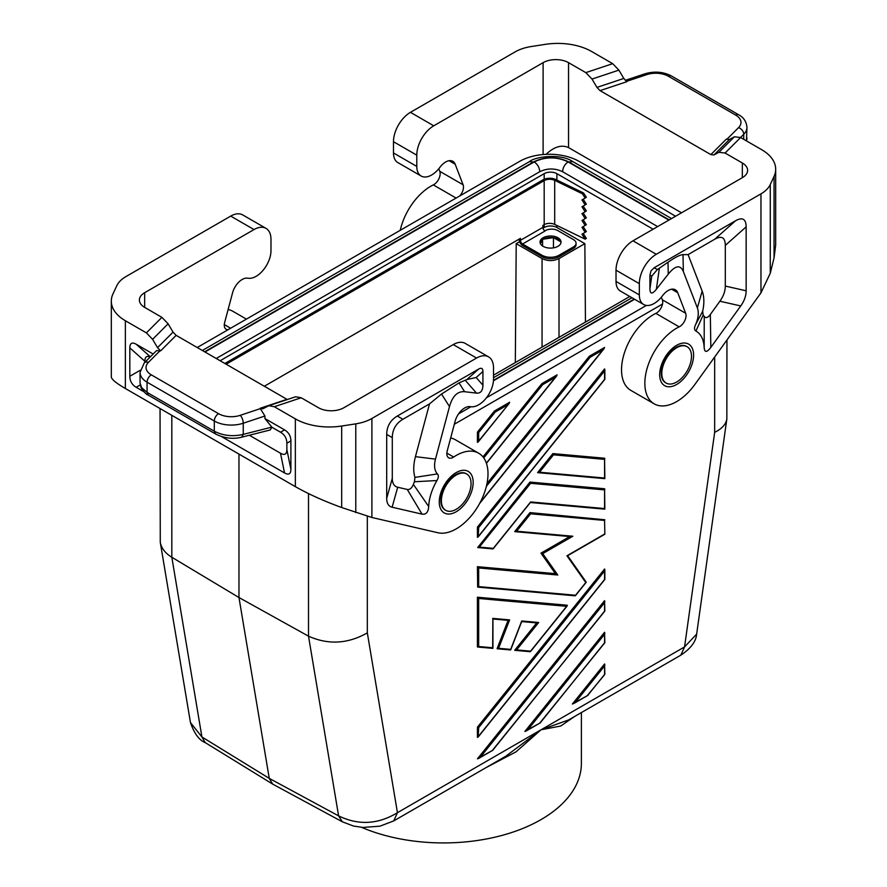 <?xml version="1.0" encoding="UTF-8"?>
<svg xmlns="http://www.w3.org/2000/svg" width="887" height="887" viewBox="0 0 887 887"><rect width="100%" height="100%" fill="white"/><g stroke="black" fill="none" stroke-linecap="round" stroke-linejoin="round"><path stroke-width="1.33" d="M171.823 415.338L171.823 557.258L238.969 597.528L269.26 778.376L272.642 784.086L342.349 821.794L338.601 815.874C358.47 825.52 378.084 824.455 397.443 812.692L393.717 820.918L505.878 756.167L540.992 729.801L568.667 719.911L680.828 655.16L684.553 646.922L696.65 634.105C696.029 641.556 690.751 648.574 680.828 655.16M555.362 377.33L557.103 374.857L541.846 383.661L542.644 384.67L555.362 377.33L486.375 463.147M486.043 767.621L516.057 751.821L540.992 729.801L560.75 726.021L574.654 716.452M492.85 618.982L492.673 647.765L478.681 646.523L478.681 598.481L566.638 606.331L530.614 651.158L516.622 649.905L538.664 622.486L521.722 620.978L510.701 649.384L498.594 648.297L509.615 619.891L492.673 618.383M508.107 620.29L509.615 619.891M508.085 620.346L497.086 648.696L498.594 648.297M675.517 216.262L648.031 199.83L578.49 161.057A41.966 24.226 0 0 0 519.671 161.356L197.213 347.527M205.241 742.63L201.914 736.964L190.461 722.572C194.275 733.571 199.198 740.257 205.241 742.63L272.642 784.086M495.179 412.078L494.369 411.08L509.626 402.266L509.171 403.419L478.681 441.072L478.681 432.59L495.179 412.078L507.885 404.738M238.969 454.1L238.969 597.528L308.51 636.167L338.601 815.874L269.26 778.376L201.914 736.964L171.823 557.258C165.215 553.211 161.367 548.21 160.27 542.267L160.048 408.541M515.325 362.572L516.212 243.648L519.571 241.707M543.01 228.181L544.174 227.504A8.992 5.189 180 0 1 556.892 227.504L584.855 243.648L585.442 322.092M220.12 360.754L544.174 173.664A8.992 5.189 180 0 1 556.892 173.664L653.098 229.201M308.51 493.582L308.51 636.167C328.245 645.015 347.859 643.918 367.329 632.874L397.443 812.692L684.553 646.922L714.667 432.346C721.896 428.798 725.954 424.341 726.841 418.941L696.65 634.094M566.638 606.331L567.281 605.233L477.417 597.206L477.417 646.945L478.681 646.523M471.052 483.592A20.978 12.119 -60 0 1 464.699 501.332A20.978 12.119 -60 0 1 445.729 510.335A20.978 12.119 -60 0 1 441.382 500.734A20.978 12.119 -60 0 1 450.541 479.612A20.978 12.119 -60 0 1 466.706 473.991A20.978 12.119 -60 0 1 471.052 483.592M445.451 510.158A20.978 12.119 -60 0 1 445.163 510.003A20.978 12.119 -60 0 1 440.817 500.401A20.978 12.119 -60 0 1 455.652 474.7A20.978 12.119 -60 0 1 466.141 473.669A20.978 12.119 -60 0 1 466.418 473.835M629.781 296.491L493.516 375.157M361.508 827.327A137.884 79.608 0 0 0 505.568 834.412A137.884 79.608 0 0 0 581.384 763.33L581.384 712.571M516.212 243.648L542.057 258.56L542.057 347.139M584.855 243.648L559.01 258.56C553.355 261.233 547.711 261.233 542.057 258.56M726.952 339.987L726.841 418.941M602.838 349.921L604.579 347.449L589.323 356.252L590.121 357.261L602.838 349.921L480.089 502.619M458.579 413.863L470.919 406.745M486.453 397.775L646.412 305.416M662.522 304.041L454.332 424.241M661.802 373.471A20.978 12.119 120 0 0 666.148 383.073A20.978 12.119 120 0 0 685.119 374.07A20.978 12.119 120 0 0 691.483 356.341A20.978 12.119 120 0 0 687.137 346.728A20.978 12.119 120 0 0 670.96 352.35A20.978 12.119 120 0 0 661.802 373.471M509.171 403.419L478.182 441.97L477.417 442.347L477.417 432.169L478.681 432.59M478.182 441.97L478.681 441.072M536.757 622.851L538.664 622.486M536.713 622.907L514.715 650.271L516.622 649.905M521.523 621.543L521.722 620.978M529.971 651.635L530.614 651.158M477.417 597.206L478.681 598.481M589.323 356.252L487.007 483.537M541.846 383.661L482.983 456.894M494.369 411.08L477.417 432.169M216.217 358.492L539.74 171.712C547.357 168.086 554.985 168.086 562.602 171.712L657.644 226.584M671.514 218.579L572.858 161.611C560.462 152.974 534.473 156.844 529.484 161.611L533.386 161.999L204.631 351.806M572.858 161.611L568.955 161.999C557.103 156.367 545.239 156.367 533.386 161.999M539.74 171.745C539.496 167.621 537.666 164.35 534.229 161.922L204.986 352.006M668.876 220.098L568.112 161.922C564.675 164.35 562.846 167.621 562.602 171.745M459.699 195.983A8.992 5.189 -60 0 0 463.103 184.795L455.175 164.228A14.392 8.305 120 0 0 452.813 161.301A14.392 8.305 120 0 0 440.373 166.734L439.287 168.12A20.978 12.119 120 0 1 421.137 176.025L397.831 162.565A20.978 12.119 120 0 1 393.484 152.963L393.484 141.698A23.982 13.848 -60 0 1 410.437 112.339L433.754 125.799L543.11 62.655A17.984 10.378 180 0 1 568.545 62.655L568.545 147.586L681.515 212.802M421.137 176.025A20.978 12.119 120 0 1 416.79 166.423L416.79 155.158A23.982 13.848 -60 0 1 433.754 125.799M540.493 243.792L542.389 239.69M540.116 242.783A10.489 6.054 0 0 1 541.336 240.599L540.194 243.06M543.177 239.202L553.166 237.649M550.306 237.461L545.494 238.204A10.489 6.054 0 0 1 550.306 237.461A10.489 6.054 180 0 1 555.983 238.337L559.497 240.366A10.489 6.054 0 0 0 557.956 239.235A10.489 6.054 0 0 0 555.983 238.337M553.665 237.727L560.551 241.707M450.663 438.001A44.96 25.956 -60 0 1 455.386 439.764L478.692 453.224A44.96 25.956 -60 0 1 480.566 501.698A44.96 25.956 -60 0 1 437.978 532.765L371.897 517.487L341.672 507.53C324.032 501.111 308.598 494.148 295.349 486.653L125.366 388.517C116.208 383.173 111.529 379.326 111.319 376.964L111.319 301.148A47.953 27.685 180 0 1 112.948 293.974L116.729 285.847A35.968 20.767 -0 0 1 126.032 276.533L230.709 216.106L254.015 229.567L144.659 292.699L144.659 307.39A17.984 10.378 180 0 1 139.392 300.05A17.984 10.378 180 0 1 144.659 292.699M446.848 453.08L453.689 457.027A8.992 5.189 120 0 1 448.689 457.792A8.992 5.189 120 0 1 447.214 450.94L455.131 421.225A14.392 8.305 -60 0 1 469.944 406.623L471.03 406.756A20.978 12.119 -60 0 0 485.987 398.363A20.978 12.119 -60 0 0 493.516 379.093L493.516 367.839A23.982 13.848 120 0 0 488.549 356.862L465.243 343.402A23.982 13.848 120 0 0 453.246 344.588L343.89 407.732A17.984 10.378 180 0 1 318.455 407.732L301.192 397.764L295.637 396.766L268.761 405.725L262.862 408.796L260.091 408.297L264.936 415.992L264.936 418.564L284.539 429.873L280.503 432.202L271.921 427.246L264.936 418.564M453.689 457.027A44.96 25.956 -60 0 1 478.692 453.224M386.699 498.328C386.732 503.384 388.539 506.344 392.121 507.22L422.035 514.138C426.07 514.748 428.288 512.209 428.698 506.51A38.961 22.497 120 0 1 436.947 480.543C438.621 477.605 438.777 475.399 437.413 473.913A20.978 12.119 120 0 1 435.484 459.111L449.487 406.612C452.47 396.101 457.504 391.134 464.6 391.71L476.496 393.118C480.654 393.44 482.794 390.801 482.927 385.213L482.927 371.509C482.872 368.338 481.453 367.528 478.681 369.059L397.298 416.047C390.369 420.205 386.832 426.325 386.699 434.408L386.699 498.328L392.287 478.348L392.287 437.635C392.42 429.552 395.957 423.432 402.886 419.274L429.508 403.895L441.538 394.028L459.022 382.885L464.6 391.71M488.549 356.862A23.982 13.848 120 0 0 476.563 358.049L453.246 344.588M301.192 397.764L274.316 406.723L295.349 418.864A47.953 27.685 180 0 0 341.672 426.037L355.776 423.853A35.968 20.767 180 0 0 371.897 418.476L476.563 358.049M459.022 382.885L466.872 379.536L476.164 377.507L482.927 371.509M437.413 473.913L414.95 477.383L414.44 481.763A57.655 33.285 120 0 0 413.364 484.391C411.79 488.194 409.761 489.879 407.266 489.458L397.709 487.24C394.127 486.364 392.32 483.404 392.287 478.348M429.508 403.895L415.438 456.661A39.671 22.907 120 0 0 414.95 477.383M436.947 480.543L414.44 481.763M428.698 506.51L413.364 484.391M274.316 406.723L268.761 405.725M111.319 301.148A47.953 27.685 180 0 0 125.366 320.728L146.399 332.869L152.608 339.322L168.12 323.799L161.911 317.358L144.659 307.39M168.12 323.799L173.043 332.137L176.147 335.353L160.625 350.875L156.589 350.609L144.215 362.983A5.998 4.235 -135 0 1 148.451 362.328A17.984 10.378 0 0 0 151.311 374.857A5.998 3.459 120 0 0 147.065 382.197L214.299 421.015A23.982 13.848 0 0 0 243.249 423.221L264.936 415.992M287.333 399.538L176.147 335.353M152.608 339.322L157.531 347.649L160.625 350.875M249.347 435.251L280.503 453.235L284.539 472.948C288.696 475.255 290.814 474.035 290.903 469.278L290.903 440.894C290.814 436.038 288.696 432.368 284.539 429.873M284.539 472.948L221.395 436.493M143.849 391.721L136.177 387.297C132.019 384.803 129.901 381.122 129.824 376.276L129.824 347.892L144.869 361.242C144.936 356.929 146.699 355.521 150.169 357.017M153.163 354.024L136.177 344.223C132.019 341.916 129.901 343.136 129.824 347.892M144.869 362.317L144.869 361.242M280.503 453.235C284.66 455.541 286.778 454.321 286.867 449.565L286.867 443.223C286.778 438.366 284.66 434.697 280.503 432.202M241.73 437.18C233.093 439.387 224.367 438.311 215.541 433.965L214.299 431.215C223.114 435.75 232.76 436.803 243.249 434.375L241.73 437.18L270.202 429.962L271.921 427.246M215.541 433.965L148.306 395.147C146.41 394.604 144.027 392.165 141.122 387.807L140.046 382.984L141.598 387.619L147.065 392.398L147.065 382.197A23.982 13.848 0 0 1 140.046 372.407L144.215 362.983M228.07 329.709A8.992 5.189 -60 0 1 226.141 329.299A8.992 5.189 -60 0 1 224.666 322.458L232.594 292.732A14.392 8.305 -60 0 1 247.395 278.141L248.482 278.274A20.978 12.119 -60 0 0 263.439 269.87A20.978 12.119 -60 0 0 270.978 250.611L270.978 239.357A23.982 13.848 120 0 0 266.011 228.369L242.694 214.909A23.982 13.848 120 0 0 230.709 216.106M266.011 228.369A23.982 13.848 120 0 0 254.015 229.567M228.114 309.519A44.96 25.956 -60 0 1 232.837 311.282L246.42 319.12M686.848 346.573A20.978 12.119 120 0 0 686.56 346.407A20.978 12.119 120 0 0 676.071 347.438A20.978 12.119 120 0 0 661.236 373.139A20.978 12.119 120 0 0 665.583 382.74A20.978 12.119 120 0 0 665.871 382.907M463.103 184.795L439.786 171.335A8.992 5.189 -60 0 1 433.311 184.906A44.96 25.956 120 0 0 400.259 230.298M439.786 171.335L438.788 168.73M639.339 294.905A20.978 12.119 120 0 0 643.685 304.507L620.368 291.047A20.978 12.119 120 0 1 616.021 281.445L639.339 294.905L639.339 283.652A23.982 13.848 -60 0 1 656.291 254.281L760.968 193.854A35.968 20.767 -0 0 0 770.271 184.54L774.052 176.402A47.953 27.685 180 0 0 775.681 169.24A47.953 27.685 180 0 0 761.634 149.659L740.601 137.518L734.392 136.798L718.88 152.309L713.957 154.959L710.853 154.604L600.044 90.629L596.94 87.403L592.017 79.065L585.808 72.623L612.684 63.664L591.651 51.513A47.953 27.685 180 0 0 545.328 44.35L531.224 46.534A35.968 20.767 180 0 0 515.103 51.901L410.437 112.339M612.684 63.664L618.893 70.117L623.805 78.444L626.909 81.671L600.044 90.629M718.88 152.309L725.089 153.03L742.341 162.997A17.984 10.378 180 0 1 747.608 170.337A17.984 10.378 180 0 1 742.341 177.677L632.985 240.82A23.982 13.848 -60 0 0 616.021 270.191L616.021 281.445M585.808 72.623L568.545 62.655M734.392 136.798L729.469 139.447L726.375 139.093L710.853 154.604M746.466 140.9L746.954 127.34C746.433 121.63 743.672 117.45 738.694 114.8A5.998 3.459 -60 0 0 735.689 115.099L668.454 76.282A17.984 10.378 -0 0 0 646.745 74.63A5.998 2.45 -108.4 0 0 644.849 73.843C654.362 71.015 663.221 71.736 671.459 75.983L738.694 114.8M661.336 297.212L662.334 299.817A8.992 5.189 120 0 1 655.859 313.388A44.96 25.956 120 0 0 624.459 352.716A44.96 25.956 120 0 0 630.845 390.38L654.162 403.84A44.96 25.956 120 0 0 694.876 384.448L760.968 292.854L770.271 273.263L774.052 257.906L775.681 245.056L775.681 169.24M725.311 286.069C725.278 291.169 723.47 296.214 719.889 301.225L710.332 314.486L710.831 347.405C706.784 352.671 704.566 352.704 704.167 347.471A38.961 22.497 120 0 0 695.907 331.039C694.244 330.031 694.089 327.99 695.441 324.941A20.978 12.119 120 0 0 697.37 307.922L683.367 271.588C680.396 264.503 675.351 265.357 668.255 274.138L656.358 289.273C652.2 294.395 650.06 294.229 649.938 288.785L649.938 275.081L651.745 276.134L657.345 269.57L667.989 262.242C675.173 257.297 680.174 254.757 682.99 254.624L688.09 254.613L714.722 239.235C721.641 235.399 725.178 237.439 725.311 245.355L725.311 286.069L746.155 290.792L746.155 226.872C746.022 218.956 742.486 216.916 735.567 220.752L654.174 267.741L651.036 270.823L649.938 275.081M710.831 347.405L740.734 305.948C744.315 300.937 746.122 295.881 746.155 290.792M671.647 289.206L677.723 292.71L685.651 313.277A8.992 5.189 120 0 1 679.165 326.848A44.96 25.956 120 0 0 647.776 366.176A44.96 25.956 120 0 0 654.162 403.84M643.685 304.507A20.978 12.119 120 0 0 661.824 296.602L662.922 295.216A14.392 8.305 120 0 1 675.362 289.794A14.392 8.305 120 0 1 677.723 292.71M697.37 307.922L702.16 291.124L688.09 254.613M695.441 324.941L702.659 311.27A39.671 22.907 -60 0 0 702.16 291.124M695.907 331.039L703.158 315.062L702.659 311.27M703.158 315.062A57.655 33.285 -60 0 1 704.234 316.459L704.167 347.471M710.332 314.486C707.848 317.779 705.808 318.444 704.234 316.459M568.545 147.586C561.604 144.459 554.109 146.71 546.059 154.338M544.818 230.908L545.239 230.664A8.992 5.189 0 0 1 557.956 230.664L573.423 239.601A8.992 5.189 0 0 1 576.062 243.271A8.992 5.189 0 0 1 573.423 246.941L559.01 255.256A11.986 6.919 0 0 1 542.057 255.256L522.554 244.003A2.994 1.73 60 0 1 520.436 240.333L542.899 227.36L542.899 225.409L544.174 224.666L544.174 227.504M519.161 239.113L519.161 239.601A4.801 2.772 -120 0 0 522.554 245.477L542.057 256.731A11.986 6.919 0 0 0 559.01 256.731L559.01 255.256M543.11 246.331A10.489 6.054 180 0 1 540.039 242.04A10.489 6.054 180 0 1 546.514 236.452A10.489 6.054 180 0 1 557.956 237.76A10.489 6.054 180 0 1 561.027 242.04A10.489 6.054 180 0 1 554.552 247.639A10.489 6.054 180 0 1 543.11 246.331M541.336 240.599A10.489 6.054 180 0 1 545.494 238.204M559.497 240.366A10.489 6.054 180 0 1 560.95 242.783M264.304 386.255L520.436 238.37L520.436 240.333M226.152 364.224L544.174 180.615A7.795 4.502 0 0 1 554.697 180.349L582.426 193.787L583.579 192.989L586.34 197.258L585.176 198.056L582.426 193.787M522.554 244.003L545.017 231.03A2.994 1.73 60 0 1 542.899 227.36M583.18 233.481L586.34 238.381L585.176 239.168L581.972 234.19L585.176 232.316L581.972 227.338L586.34 224.677L583.18 219.776M544.174 180.615L544.174 224.666A7.795 4.502 0 0 1 554.697 224.4L585.176 239.168M224.877 363.493L542.899 179.884A9.591 5.533 180 0 1 555.85 179.551L583.579 192.989M583.18 226.628L586.34 231.529L585.176 232.316M583.18 199.22L586.34 204.11L585.176 204.908L581.972 199.93L585.176 198.056M583.18 206.072L586.34 210.962L585.176 211.76L581.972 206.782L585.176 204.908M583.18 212.924L586.34 217.825L585.176 218.612L581.972 213.634L585.176 211.76M585.176 225.464L581.972 220.486L585.176 218.612M559.01 256.731L573.423 248.404A8.992 5.189 0 0 0 576.062 244.734L576.062 243.271M587.626 695.22L604.834 674.397L604.579 663.953L572.359 704.034L575.375 702.293L604.579 665.96L604.579 674.131M477.417 727.196L604.579 568.999L604.845 569.742L604.845 579.422L478.182 736.997L477.417 737.374L477.417 727.196L478.681 727.628L604.579 571.006L604.579 579.178M604.845 509.083L604.579 488.748L529.971 482.084L477.705 547.545L479.324 547.102L530.614 483.293L604.579 489.901L604.579 509.094M569.742 536.557L540.992 553.144L555.406 573.656L477.417 566.682L477.672 587.105L478.681 586.606L478.681 567.957L477.417 566.682M604.845 519.76L529.971 512.597L514.715 531.579L516.622 531.213L530.614 513.817L604.579 520.425L604.845 534.207L604.579 520.425M540.15 722.628L604.834 642.753L604.579 632.298L524.882 731.442L527.898 729.702L604.579 634.305L604.579 642.476M492.673 750.036L604.834 611.099L604.579 600.654L477.417 758.851L480.421 757.11L604.579 602.661L604.579 610.821M604.845 478.57L604.579 458.224L552.867 453.601L537.6 472.583L539.507 472.217L553.499 454.82L604.579 459.377L604.579 478.57M477.417 527.122L604.579 368.925L604.845 369.657L604.845 379.337L478.182 536.923L477.417 537.3L477.417 527.122L478.681 527.543L604.579 370.932L604.579 379.093M588.07 695.253L575.375 702.293M493.117 750.08L480.421 757.11M604.845 664.696L604.579 665.96M526.035 731.088L540.549 722.705L527.898 729.702M604.845 633.041L604.579 634.305M478.182 736.997L478.681 727.628M604.845 601.397L604.579 602.661M604.845 369.657L604.579 370.932M478.182 536.923L478.681 527.543M552.867 453.601L553.499 454.82M604.845 458.712L604.579 459.377M529.971 482.084L530.614 483.293M604.845 489.236L604.579 489.901M530.193 502.497L493.305 548.354L479.324 547.102M492.673 548.831L493.305 548.354M555.406 573.656L557.779 575.02L542.733 553.61L572.825 536.236L516.622 531.213M540.992 553.144L542.733 553.61M569.82 536.502L572.825 536.236M529.971 512.597L530.614 513.817M567.58 555.628L566.959 555.783L585.775 582.537L575.541 595.266L478.681 586.606M586.008 581.939L585.775 582.537M574.909 595.742L575.541 595.266M604.845 569.742L604.579 571.006M542.578 239.568L542.578 245.998M553.444 237.694L553.444 247.861M544.174 173.664L544.174 179.263M556.892 173.664L556.892 180.061M556.892 225.464L556.892 227.504M559.01 258.56L559.01 337.348M367.329 516.301L367.329 632.874M486.386 486.309L590.121 357.261M483.759 457.925L542.644 384.67M493.449 380.767L634.604 299.274M669.23 219.887L568.955 161.999M493.482 380.335L634.249 299.063M568.112 161.922C556.814 156.555 545.527 156.555 534.229 161.922M455.175 164.228L449.099 160.713M416.79 166.423L393.484 152.963M393.484 141.698L416.79 155.158M456.217 472.583A23.982 13.848 -60 0 1 473.17 482.373A23.982 13.848 -60 0 1 456.217 511.744A23.982 13.848 -60 0 1 439.265 501.953A23.982 13.848 -60 0 1 456.217 472.583M371.897 418.476L371.897 517.487M476.164 377.507L482.927 385.213M466.872 379.536L478.681 369.059M402.886 419.274L397.298 416.047M422.035 514.138L407.266 489.458M392.121 507.22L397.709 487.24M435.484 459.111L415.438 456.661M449.487 406.612L441.538 394.028M392.287 437.635L386.699 434.408M465.254 380.29L476.496 393.118M146.399 332.869L161.911 317.358M173.043 332.137L157.531 347.649M286.956 399.338L260.091 408.297M125.366 320.728L125.366 388.517M295.349 418.864L295.349 486.653M148.306 395.147L147.065 392.398L214.299 431.215L214.299 421.015A5.998 3.459 120 0 1 218.546 413.675A17.984 10.378 0 0 0 240.255 415.327A5.998 2.45 71.6 0 1 243.249 423.221L243.249 434.375L271.821 427.124M218.546 413.675L151.311 374.857M148.451 362.328L160.17 350.609M240.255 415.327L260.545 408.563M290.903 440.894L286.867 443.223M286.867 449.565L290.903 469.278M136.177 344.223L150.38 356.818M140.235 370.267L129.824 376.276M140.224 384.958L136.177 387.297M230.62 328.234L224.3 324.587M341.672 426.037L341.672 507.53M355.776 423.853L355.776 512.575M543.11 62.655L543.11 154.526M456.095 198.056L433.311 184.906M592.017 79.065L618.893 70.117M742.341 162.997L742.341 177.677M740.601 137.518L725.089 153.03M713.957 154.959L729.469 139.447M596.94 87.403L623.805 78.444M668.454 76.282A5.998 3.459 -60 0 1 671.459 75.983M735.689 115.099A17.984 10.378 -0 0 1 738.549 127.639A5.998 4.235 45 0 1 743.738 134.259A23.982 13.848 -0 0 0 746.954 127.34M738.549 127.639L726.852 139.337M646.745 74.63L626.477 81.393M743.738 139.326L743.738 134.259L740.534 137.474M656.291 254.281L632.985 240.82M639.339 283.652L616.021 270.191M676.637 384.481A23.982 13.848 120 0 0 693.601 355.11A23.982 13.848 120 0 0 676.637 345.32A23.982 13.848 120 0 0 659.684 374.691A23.982 13.848 120 0 0 676.637 384.481M760.968 292.854L760.968 193.854M656.358 289.273L659.374 268.218M667.989 262.242L668.255 274.138M683.367 271.588L682.99 254.624M719.889 301.225L740.734 305.948M649.938 288.785L651.745 276.134M746.155 226.872L725.311 245.355M735.567 220.752L714.722 239.235M654.174 267.741L657.345 269.57M662.334 299.817L685.651 313.277M655.859 313.388L679.165 326.848M770.271 273.263L770.271 184.54M774.052 176.402L774.052 257.906M542.057 256.731L542.057 255.256M554.697 224.4L554.697 180.349M573.423 248.404L573.423 246.941M714.667 357.017L714.667 432.346M604.579 379.403L478.681 536.025M604.579 579.488L478.681 736.099M604.579 674.442L588.092 694.953M604.579 478.038L539.507 472.217M604.579 611.132L493.139 749.77M604.579 642.787L540.615 722.362M604.579 508.55L530.614 501.942M604.579 534.063L566.959 555.783M478.681 567.957L557.779 575.02M556.648 376.01L486.442 463.347M508.373 620.379L492.939 618.993M342.349 821.794L353.469 826.03L363.038 827.449L379.946 826.174L393.717 820.918M510.502 649.949L497.352 648.785M492.939 618.915L492.939 648.297M160.27 542.267L190.461 722.572M492.85 648.375L477.672 647.022M445.729 510.335L445.163 510.003M604.125 348.602L479.645 503.45M521.744 621.421L510.724 649.816M567.27 605.832L530.493 651.59M530.193 651.712L515.014 650.359M537.056 622.94L521.678 621.565M529.484 161.611L202.347 350.487M631.965 297.744L493.516 377.674M140.046 382.984L140.046 372.407M686.56 346.407L687.137 346.728M644.849 73.843L625.28 80.362M746.599 140.978L746.954 137.917M665.583 382.74L666.148 383.073M466.706 473.991L466.141 473.669M573.512 703.679L588.026 695.297M478.559 758.496L493.072 750.114M604.757 478.636L537.899 472.671M604.757 509.16L530.371 502.519M530.493 502.375L493.183 548.776M492.895 548.909L477.705 547.545M570.186 536.591L515.014 531.668M604.845 534.207L567.558 555.739M567.625 555.694L586.174 582.083M586.163 582.327L575.419 595.687M575.131 595.82L477.672 587.105"/></g></svg>
